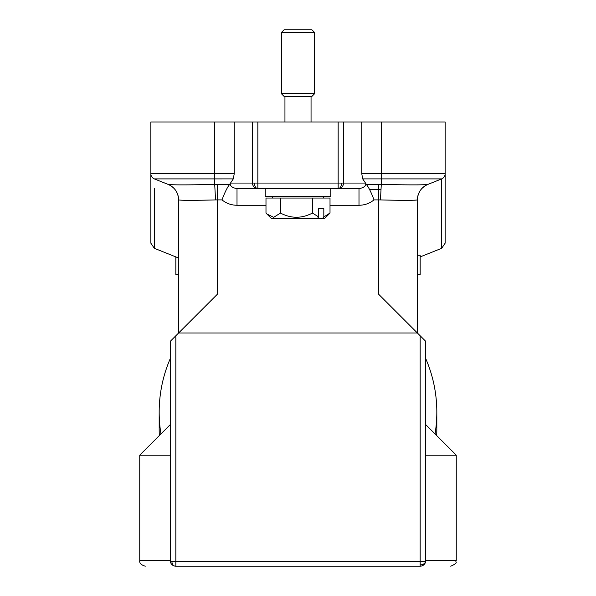 <?xml version="1.0" encoding="UTF-8"?>
<svg xmlns="http://www.w3.org/2000/svg" width="596" height="596" viewBox="0 0 596 596"><rect width="100%" height="100%" fill="white"/><g stroke="black" fill="none" stroke-linecap="round" stroke-linejoin="round"><path stroke-width="0.89" d="M318.659 216.944L312.475 213.048C301.777 218.65 291.101 218.65 280.463 213.048L273.706 217.324L266.881 213.994L265.987 213.048L265.987 198.051L330.013 198.051L330.013 213.048L323.822 216.944L322.421 218.598L317.258 218.598L318.659 216.944L318.659 208.6L323.822 208.6L323.822 216.944M280.463 213.048L280.463 198.051M312.475 213.048L312.475 198.051M323.822 208.6L318.659 208.6M328.992 214.12L330.013 213.048M329.119 213.994L324.515 218.598L322.421 218.598M317.258 218.598L271.485 218.598L267.008 214.12M338.163 188.612L358.993 188.612L330.765 188.612L330.765 196.382L265.235 196.382L265.235 188.612L237.007 188.612L338.163 188.612A5.55 5.364 -90 0 0 343.527 183.054L343.527 121.979L361.765 121.979L361.765 173.741L362.703 178.897L365.482 183.054L338.163 183.054L338.163 188.612A5.55 3.382 -90 0 0 341.545 183.054M230.518 183.054L233.297 178.897L234.235 173.741L234.235 121.979L252.473 121.979L252.473 183.054L230.518 183.054L230.145 183.665C230.272 186.25 232.559 187.896 237.007 188.612L237.007 205.27L265.987 205.27M252.473 183.054A5.55 5.364 90 0 0 257.837 188.612L257.837 183.054L252.473 183.054M230.145 183.665L229.639 184.425L214.709 184.447L214.709 178.904L233.297 178.897M417.386 255.244L420.165 255.244L420.165 274.681L417.386 274.681L417.386 332.985L178.614 332.985L217.488 294.111L217.488 199.891L222.003 199.891C224.752 192.456 227.3 187.3 229.639 184.425M217.488 184.425L217.488 199.891L215.543 199.913C193.834 200.487 181.542 200.487 178.666 199.913L178.614 258.016L178.666 199.913C178.323 192.627 174.844 187.472 168.214 184.447C171.953 185.021 187.457 185.021 214.709 184.447L215.543 199.913M168.191 184.44A16.658 16.658 -90 0 1 178.614 199.891L178.614 332.985L181.497 330.102M176.639 192.024L178.13 195.905L176.647 192.031M154.342 188.612L154.342 248.309L150.848 243.161L150.848 173.741A5.55 5.55 90 0 0 154.342 178.904L214.709 178.904L214.709 173.741L150.848 173.741L150.848 121.979L150.848 173.749L150.848 121.979L234.235 121.979M151.019 175.097L151.146 175.529L151.019 175.097A5.55 5.55 -90 0 0 151.146 175.529M168.214 184.447L154.252 178.867M426.416 184.633L423.629 184.767M418.906 184.857L413.736 184.879M406.263 200.345L410.376 200.323M414.101 200.234L416.284 200.107M425.715 341.314L425.715 560.65A5.55 0.961 180 0 1 420.165 561.611L420.165 566.2L175.835 566.2L420.165 566.2C460.499 566.2 460.499 566.2 420.165 566.2L420.165 335.757L425.715 341.314L417.386 332.985L417.386 199.891A16.658 16.658 -90 0 1 427.809 184.44M417.87 195.905L419.353 192.031M444.988 175.068L444.839 175.567M362.703 178.897L441.658 178.904L427.786 184.447C421.186 187.487 417.699 192.642 417.334 199.913C414.451 200.487 402.158 200.487 380.457 199.913L381.291 184.447C408.536 185.021 424.032 185.021 427.786 184.447L441.815 178.837M438.775 180.052L441.658 178.904A5.55 5.55 90 0 0 445.152 173.741A5.55 5.55 90.1 0 1 445.152 173.749L445.152 121.979L361.765 121.979M444.981 175.112A5.55 5.55 90.1 0 1 444.862 175.515M380.457 199.913L378.512 199.891L378.512 294.111L417.386 332.985L417.386 274.681M441.658 178.904L441.658 248.309L445.152 243.161L445.152 173.749L381.291 173.741L381.291 184.447L378.512 184.425L378.512 199.891L373.997 199.891C371.315 192.59 368.775 187.435 366.361 184.425L365.482 183.054M365.855 183.665C365.728 186.25 363.441 187.896 358.993 188.612L358.993 205.27C364.655 205.203 369.662 203.415 373.997 199.891M154.342 248.309L178.614 258.016L178.614 274.681L175.835 274.681L175.835 256.906M170.568 562.386L170.285 560.65L170.56 562.386A5.55 5.55 -90 0 1 170.285 560.65L170.285 341.314L175.835 335.757L170.285 341.314L170.285 358.554A138.823 136.708 0 0 0 159.177 412.134A138.823 136.708 0 0 0 160.957 433.933M178.614 199.891L178.614 332.985L175.835 335.757L175.835 561.611A5.55 0.961 180 0 1 171.909 561.328A5.55 0.961 180 0 1 170.285 560.65L170.285 527.333M170.285 424.605L139.747 455.143L170.285 455.143M435.043 433.933A138.823 136.708 0 0 0 436.823 412.134L436.823 429.493A138.823 136.708 180 0 1 436.682 435.572M159.318 435.572A138.823 136.708 180 0 1 159.177 429.493L159.177 412.134M436.823 412.134A138.823 136.708 0 0 0 425.715 358.554M174.166 565.939A5.55 5.55 -90 0 1 172.728 565.246L172.728 565.246M171.432 564.025L171.708 564.36A5.55 5.55 -90 0 1 171.447 564.039L171.842 564.501M170.285 358.554L170.285 560.65A5.55 5.55 90 0 0 175.835 566.2C135.501 566.2 135.501 566.2 175.835 566.2L175.835 561.611L420.165 561.611M174.889 566.118A5.55 3.867 -80.1 0 1 171.909 561.328M425.715 560.702L425.44 562.371M423.22 565.284L421.812 565.947L424.292 564.36M425.715 455.143L456.253 455.143L456.253 560.65L425.715 560.65A5.55 5.55 0 0 1 420.165 566.2L420.165 566.2A5.55 5.55 90 0 0 425.715 560.65L425.44 562.386M207.766 566.2L388.234 566.2M456.253 455.143L425.715 424.605M252.473 121.979L343.527 121.979M154.342 178.904L157.076 179.992M314.658 93.654L311.879 96.433L284.121 96.433L281.342 93.654L281.342 32.579L314.658 32.579L314.658 93.654L281.342 93.654M281.342 32.579L284.121 29.8L311.879 29.8L314.658 32.579M369.676 189.722L380.837 189.722M178.614 332.985L178.614 274.681L178.614 332.985M421.812 188.582L423.294 187.159M423.57 186.935L425.596 185.527M441.658 248.309L420.165 256.906M445.152 173.741L445.152 121.979M381.291 121.979L381.291 173.741L361.765 173.741M378.512 184.425L366.361 184.425M330.013 205.27L358.993 205.27M237.007 205.27C231.345 205.203 226.338 203.415 222.003 199.891M170.285 560.65L139.747 560.65C139.33 563.16 141.185 565.008 145.297 566.2M175.835 564.904L175.835 566.2M425.715 560.65A5.55 4.254 180 0 1 420.165 564.904M234.235 173.741L214.709 173.741L214.709 121.979M338.163 121.979L338.163 183.054L257.837 183.054L257.837 121.979M257.837 188.612A5.55 3.382 -90 0 1 254.455 183.054M381.291 178.904L381.291 173.741M273.013 196.382L272.178 198.051M322.987 196.382L323.822 198.051M139.747 455.143L139.747 560.65M456.253 560.65C454.606 562.363 459.628 562.259 450.703 566.2M311.052 121.979L311.052 96.433M284.948 121.979L284.948 96.433"/></g></svg>
